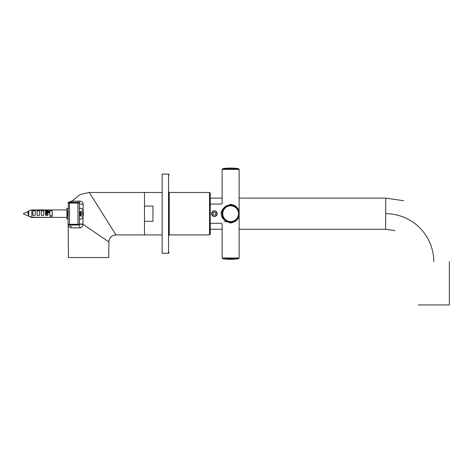 <?xml version="1.0" encoding="UTF-8"?>
<svg xmlns="http://www.w3.org/2000/svg" width="473" height="473" viewBox="0 0 473 473"><rect width="100%" height="100%" fill="white"/><g stroke="black" fill="none" stroke-linecap="round" stroke-linejoin="round"><path stroke-width="0.71" d="M238.534 258.701L239.131 258.004L230.641 258.004L239.131 258.004L238.534 258.701A51.285 51.285 0 0 1 222.753 258.701A51.285 51.285 0 0 0 238.534 258.701L222.753 258.701L222.156 258.004L230.641 258.004L222.156 258.004L222.156 224.155L221.305 223.309L210.254 223.309L210.254 234.2L209.551 234.91L209.551 192.464L210.254 193.173L210.254 203.573M169.228 235.264L169.228 192.115M210.254 197.631L210.254 198.122L222.156 198.122M239.131 198.122L385.755 198.122L403.664 200.718M239.131 229.251L385.613 229.251L385.755 198.122M425.162 304.937L438.193 304.937M434.249 304.937L428.148 304.937M418.227 304.937L449.35 304.937L449.35 261.705L449.35 304.937M210.254 223.8L210.254 234.2L209.551 234.91L169.228 234.91L209.61 234.904M83.36 214.801L83.313 215.936A8.189 8.023 180 0 1 82.976 216.918A8.224 1.543 -159.6 0 0 82.994 216.882A8.224 1.543 -159.6 0 0 82.994 216.64A8.212 8.047 0 0 0 83.337 215.653L83.36 213.985A8.201 1.638 180 0 0 82.988 213.755A8.224 7.574 -61.2 0 0 82.988 212.371A8.201 1.638 0 0 1 83.36 212.596L83.006 212.625M83 212.596L83.36 212.596L83.337 211.496A8.212 8.047 0 0 0 82.994 210.509A8.224 1.543 -20.4 0 1 82.976 210.798A8.189 8.023 180 0 1 83.23 211.496M83.455 212.614L83.289 213.447A8.201 1.638 0 0 1 82.988 213.619A8.224 7.574 -118.8 0 1 83 214.801M27.996 212.087L28.741 215.576M28.741 213.701L28.345 211.863L27.984 212.141L27.872 211.768M28.723 215.96L27.771 211.709L27.771 213.163L28.333 211.496L28.741 212.324M46.135 213.092L46.419 215.333M47.134 215.333L46.857 213.092M23.65 213.772L23.65 213.264L23.65 213.772M217.273 213.69C215.345 217.633 213.412 217.633 211.472 213.69C213.4 209.74 215.333 209.74 217.273 213.69L217.202 213.69A2.832 2.832 0 0 0 214.375 210.857A2.832 2.832 0 0 0 211.543 213.69A2.832 2.832 0 0 0 214.375 216.516A2.832 2.832 0 0 0 217.202 213.69M223.747 208.735L225.467 206.961A0.851 0.443 -127.6 0 1 224.953 206.884C219.963 203.065 219.963 203.065 224.953 206.884C219.963 203.065 219.963 203.065 224.953 206.884C222.062 209.628 220.844 211.898 221.305 213.69C221.139 216.102 222.357 218.372 224.953 220.489C219.992 224.285 219.992 224.285 224.953 220.489C219.992 224.285 219.992 224.285 224.953 220.489A0.851 0.443 127.6 0 1 225.467 220.418A0.851 0.443 -52.4 0 1 225.467 221.092L230.641 223.025C236.476 221.713 239.308 218.603 239.131 213.69L238.824 215.96M238.528 216.823L239.131 213.69C239.308 208.77 236.476 205.654 230.641 204.348L225.467 206.287C220.997 202.19 220.997 202.19 225.467 206.287C220.997 202.19 220.997 202.19 225.467 206.287A0.851 0.443 127.6 0 1 224.953 206.884A0.851 0.443 52.4 0 0 225.467 206.955C222.913 209.533 221.807 211.774 222.156 213.69C222.139 216.297 223.238 218.538 225.467 220.418C227.507 221.736 229.234 222.322 230.641 222.174L225.467 220.418M224.953 220.489A0.851 0.443 52.4 0 1 225.467 221.086C220.997 225.183 220.997 225.183 225.467 221.092C220.997 225.183 220.997 225.183 225.467 221.092A0.851 0.443 -127.6 0 0 224.953 220.489M226.857 222.044L225.993 221.5M225.934 221.459L225.491 221.11M225.467 206.955L230.641 205.199L225.467 206.955A0.851 0.443 -127.6 0 0 225.467 206.287L225.816 206.009M230.641 223.025L230.641 222.174L233.526 221.671M237.144 219.147L238.108 217.728M234.082 221.447L233.42 221.707M232.746 221.914L230.682 222.174M236.175 207.251L236.772 207.813M238.439 210.337L239.131 213.69L238.469 210.402M237.476 208.652L236.299 207.357M234.768 206.269L233.538 205.708M233.23 204.791L233.532 204.91M234.419 205.323L235.288 205.873M235.371 205.932L235.755 206.234M236.187 206.618L236.494 206.926M238.25 209.545L238.392 209.882M238.782 211.041L238.889 211.472M238.96 211.827L239.131 213.678A8.49 8.49 0 0 1 230.641 222.174A8.49 8.49 0 0 1 222.156 213.69A8.49 8.49 0 0 1 230.641 205.199A8.49 8.49 0 0 1 239.131 213.69A8.49 8.49 0 0 1 230.641 222.174A8.49 8.49 0 0 1 222.156 213.69A8.49 8.49 0 0 1 230.641 205.199A8.49 8.49 0 0 1 239.131 213.69L239.131 169.369L222.156 169.369L239.131 169.369L238.534 168.672L239.131 169.369M238.753 216.439L238.605 216.924M238.049 218.248L237.854 218.615M235.826 221.08L235.483 221.358M222.753 168.672A51.285 51.285 0 0 1 238.534 168.672L222.753 168.672L222.156 169.369L222.156 203.219L221.305 204.064L210.254 204.064L210.254 193.173L210.231 234.383M169.21 252.765L168.518 253.297L162.156 253.297L168.518 253.297L168.518 174.076L169.228 174.779L168.518 174.076L162.156 174.076L162.156 253.297L168.601 253.297M162.156 192.464L89.296 192.464L80.026 194.598L72.623 200.558L72.138 201.202L79.955 201.108C81.864 201.214 82.941 202.255 83.177 204.235A2.832 1.23 0 0 1 79.393 203.077L79.393 224.297L78.684 225.006L77.974 225.006L78.684 225.006A2.832 1.206 90 0 1 79.89 227.815C81.805 227.566 82.84 226.39 82.994 224.273L108.873 241.928C109.316 237.659 111.669 235.323 115.938 234.91L162.156 234.91L144.472 234.91L144.472 221.305L152.956 221.305L152.956 206.068L144.472 206.068L144.472 192.464L144.472 234.91L115.938 234.91L89.639 193.014M68.354 202.509L68.071 224.722L68.071 224.297L79.393 224.297A0.71 0.71 0 0 1 78.684 225.006M79.89 227.815L71.192 227.815C69.17 227.2 68.159 226.283 68.165 225.077L68.136 224.586M105.603 239.663L108.873 241.928L108.749 257.543L68.425 257.543L68.165 225.077M113.851 231.581L115.873 234.809M72.079 201.279L72.623 200.558M83.177 204.235L83.1 210.757M83.012 216.817L83 224.013M72.47 200.759L68.668 202.367M68.354 202.367L69.85 202.367L72.144 201.191L69.844 202.367L78.684 202.367L68.78 202.367A0.71 0.71 0 0 0 68.071 203.077L69.49 203.077L69.49 225.006L68.78 225.006A0.71 0.71 0 0 1 68.071 224.297L68.159 224.297M79.222 202.621L79.393 203.077L77.974 203.077L77.974 225.006L69.49 225.006M79.955 201.108A2.832 1.531 -90 0 1 78.684 202.367A0.71 0.71 0 0 1 79.393 203.077L79.009 202.45M82.994 224.273L79.393 224.297M71.192 227.815A2.832 2.412 90 0 0 68.78 225.006M212.956 214.506L214.375 215.321L215.789 214.506L215.789 212.868L214.375 212.052L212.956 212.868L212.956 214.506M31.857 210.219L50.108 210.219L31.857 209.971M66.941 217.438L31.076 217.261L66.941 217.438L66.941 219.135L66.941 208.238L66.941 209.935L31.857 209.935L28.741 210.645L28.741 216.445L31.857 217.154L50.108 217.438L31.857 217.438L28.741 216.445M169.228 234.91L209.551 234.91M49.825 211.939L49.825 210.852L52.225 210.852L52.225 215.333L49.825 215.333L49.825 212.679L47.986 212.939L47.986 215.333L45.579 215.333L45.579 210.852L47.986 210.852L47.986 211.206M43.741 212.939L43.741 215.333L41.334 215.333L41.334 210.852L43.741 210.852L43.741 212.939M39.495 212.939L39.495 215.333L37.089 215.333L37.089 210.852L39.495 210.852L39.495 212.939M35.25 212.939L35.25 215.333L32.844 215.333L32.844 210.852L35.25 210.852L35.25 212.939M28.741 210.645L31.857 209.935L31.857 217.154M50.108 216.522L52.225 216.303M47.986 213.092L45.579 213.092M49.452 212.489L49.825 211.975L47.649 211.798A0.71 0.491 -101.3 0 1 48.004 211.206L45.579 211.691L47.885 211.26M45.408 212.939L47.649 212.489L49.825 212.673L49.825 211.975L48.01 211.2A0.71 0.491 -101.3 0 1 48.151 211.206L48.95 211.366A0.71 0.491 78.7 0 1 49.381 211.786M433.788 261.788A48.104 48.104 0 0 0 385.684 213.69M81.977 210.869L81.977 216.563M80.097 211.537L80.097 215.889M80.848 216.161L80.848 211.271M221.305 213.69L222.156 213.69M230.641 204.348L230.641 205.199M238.534 213.69A7.887 7.887 0 0 0 230.641 205.796A7.887 7.887 0 0 0 222.753 213.69A7.887 7.887 0 0 0 230.641 221.577A7.887 7.887 0 0 0 238.534 213.69M77.974 202.367L77.974 203.077L69.49 203.077L69.49 202.367M82.994 224.013L79.393 224.036M67.367 216.516L67.367 210.857M45.337 212.259L47.649 211.798L47.649 212.489M210.254 229.251L222.156 229.251M385.613 229.251L394.996 230.611M79.393 218.496L80.097 219.206L81.977 218.638A8.236 8.236 0 0 0 82.994 216.882M83.1 210.769A8.236 8.236 0 0 0 81.977 208.735L80.097 208.167L79.393 208.877M23.65 214.109L28.652 216.001L23.65 214.109M23.65 213.264L27.783 211.703M28.333 211.496L28.741 211.336M232.267 205.353L232.633 205.436M239.096 212.909L239.131 213.471M239.131 258.004L239.131 213.69M222.753 258.701L222.156 258.004M169.228 192.464L209.551 192.464M68.561 224.971L68.26 224.781M68.094 224.456L68.165 225.053M66.941 219.135L68.071 218.425L66.941 219.135M67.367 208.238L68.071 208.948L66.941 208.238M168.518 253.297L169.228 252.594"/></g></svg>
